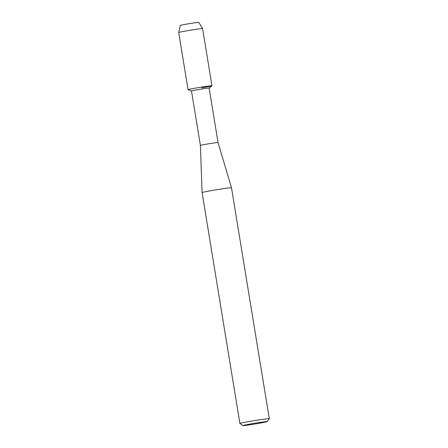 <?xml version="1.0" encoding="UTF-8"?>
<svg xmlns="http://www.w3.org/2000/svg" width="448" height="448" viewBox="0 0 448 448"><rect width="100%" height="100%" fill="white"/><g stroke="black" fill="none" stroke-linecap="round" stroke-linejoin="round"><path stroke-width="0.67" d="M180.348 25.446A9.363 0.297 -9.3 0 1 188.182 23.85A9.363 0.297 -9.3 0 1 198.783 22.428M178.702 32.502A12.107 0.381 -9.3 0 1 188.866 30.464A12.107 0.381 -9.3 0 1 202.597 28.588L198.8 22.4A9.363 0.297 -9.3 0 0 188.182 23.85A9.363 0.297 -9.3 0 0 180.32 25.424L178.702 32.502A12.107 0.381 -9.3 0 1 178.702 32.502L188.065 89.69A12.107 0.381 -9.3 0 1 198.229 87.64A12.107 0.381 -9.3 0 0 188.082 89.706L191.486 90.989A8.938 0.28 -9.3 0 1 191.486 90.983A8.938 0.28 -9.3 0 1 198.99 89.471A8.938 0.28 -9.3 0 1 209.126 88.094L218.047 142.542L231.487 187.762L269.298 418.667A14.896 0.47 -9.3 0 1 269.298 418.684L267.187 421.613A12.342 0.386 -9.3 0 1 256.833 423.685A12.342 0.386 -9.3 0 1 242.838 425.6A12.342 0.386 -9.3 0 1 253.193 423.506A12.342 0.386 -9.3 0 1 267.187 421.613M191.486 90.983L200.402 145.432A8.938 0.28 -9.3 0 1 207.906 143.92A8.938 0.28 -9.3 0 1 218.047 142.542M200.402 145.432L202.087 192.573A14.896 0.47 -9.3 0 1 202.087 192.573A14.896 0.47 -9.3 0 1 214.592 190.058A14.896 0.47 -9.3 0 1 231.487 187.762M242.838 425.6L239.91 423.494A14.896 0.47 -9.3 0 1 239.898 423.483A14.896 0.47 -9.3 0 1 252.403 420.963A14.896 0.47 -9.3 0 1 269.298 418.667M202.597 28.588A12.107 0.381 -9.3 0 1 202.597 28.594L211.96 85.775A12.107 0.381 -9.3 0 0 198.229 87.64A12.107 0.381 -9.3 0 1 211.949 85.798L209.132 88.099M211.96 85.775A12.107 0.381 -9.3 0 1 201.796 87.819M202.087 192.578L239.898 423.483"/></g></svg>
